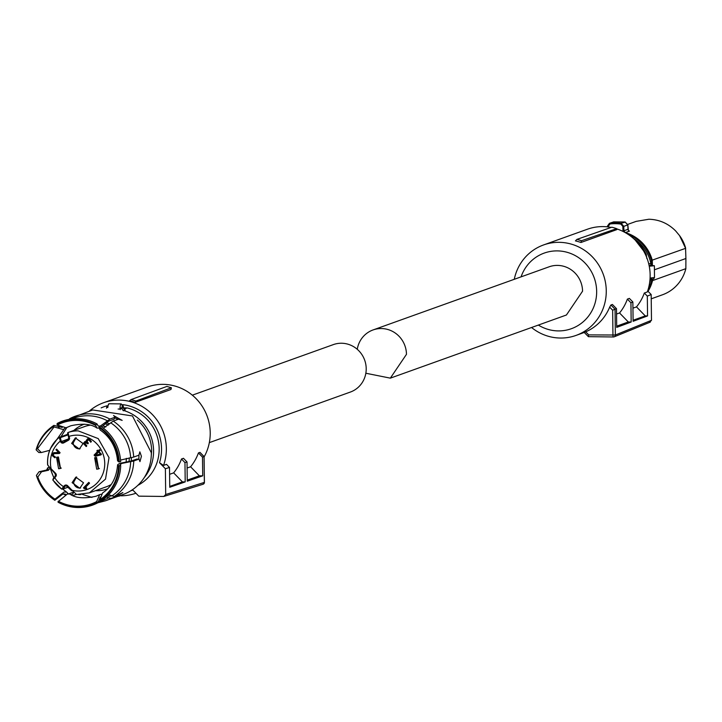 <?xml version="1.0" encoding="UTF-8"?>
<svg xmlns="http://www.w3.org/2000/svg" width="722" height="722" viewBox="0 0 722 722"><rect width="100%" height="100%" fill="white"/><g stroke="black" fill="none" stroke-linecap="round" stroke-linejoin="round"><path stroke-width="1.08" d="M575.434 240.895L576.887 239.397A49.854 48.022 70.3 0 1 581.409 240.751L580.975 242.484A48.058 46.289 70.3 0 0 575.434 240.895M580.975 242.484L616.868 229.605L616.633 228.648A49.249 47.435 -109.7 0 0 611.769 227.222L576.887 239.397M632.941 308.168L636.497 306.886A48.058 46.289 -109.7 0 0 644.322 293.033L647.318 291.959A48.058 46.289 -109.7 0 0 650.143 274.992A48.058 46.289 -109.7 0 0 616.687 228.847M611.182 227.43A48.058 46.289 -109.7 0 0 587.428 229.217L543.558 244.948A48.058 46.289 -109.7 0 0 514.272 279.306M531.554 327.508A48.058 46.289 -109.7 0 0 576.003 335.423A48.058 46.289 -109.7 0 0 606.263 290.722A48.058 46.289 -109.7 0 0 543.558 244.948M616.633 228.648L581.409 240.751M588.295 336.515L584.26 332.454M584.315 332.427L585.722 331.831A48.058 46.289 -109.7 0 0 609.666 307.148L610.92 305.009L615.045 309.242L612.644 310.207L609.666 307.148M614.151 336.831A1.967 1.895 -112.1 0 0 615.361 335.017L615.045 309.242L616.489 308.655L612.418 304.467L610.92 305.009M636.497 306.886L645.26 315.902L647.562 315.929L633.104 321.299L632.86 301.986L629.367 298.394L627.373 299.107A48.058 46.289 -109.7 0 1 619.548 312.969L616.552 314.043M521.076 276.869A40.179 38.699 70.3 0 1 564.017 251.572A40.179 38.699 70.3 0 1 596.652 291.354A40.179 38.699 70.3 0 1 577.438 325.893A40.179 38.699 70.3 0 1 538.359 325.071M585.722 331.831L588.701 334.891L588.394 336.669L613.429 336.966A1.967 0.496 90.7 0 0 613.474 336.957M584.251 332.454L588.394 336.669M616.489 308.655L616.714 327.382L631.172 322.012L630.938 302.771L627.373 299.107M619.548 312.969L628.311 321.976L631.172 322.012M616.696 326.145L628.311 321.976M632.86 301.986L630.938 302.771M645.26 315.902L633.086 320.261M644.322 293.033L647.318 296.101L647.562 315.929M588.701 334.891L615.352 335.017L651.488 320.306L651.172 294.531L647.318 296.101M651.172 294.531L647.67 290.939M651.488 320.306L649.601 322.247M635.288 240.173L646.325 254.397L645.468 254.568M635.685 240.57A41.65 40.116 -109.7 0 1 646.217 254.297L646.813 258.485M649.899 280.461A2.365 2.274 -109.7 0 1 650.585 279.396L650.919 277.961L650.08 278.015M649.069 265.335L654.376 265.732L649.249 266.219M633.519 238.522A37.03 35.667 70.3 0 1 640.784 244.334A37.03 35.667 70.3 0 1 650.811 263.295L650.865 265.362M650.811 263.295L648.771 264.026M623.041 231.446L622.842 226.374L623.79 226.347L623.898 230.769L622.951 230.787M607.942 226.916L610 223.955A46.551 44.836 70.3 0 1 615.415 223.676A46.551 44.836 70.3 0 1 620.848 224.082L622.842 226.374M649.547 283.223A37.03 35.667 -109.7 0 0 650.648 279.396M651.226 298.827L662.48 294.784A38.997 37.562 -109.7 0 0 685.855 268.665L652.535 280.614L651.632 280.587L651.632 279.342M651.515 265.371L651.388 260.443L685.602 248.332L679.546 235.598L675.657 230.932C668.139 223.414 659.204 219.524 648.843 219.244L636.154 221.374L627.752 224.389M629.449 231.13L625.288 232.628L623.898 230.769L628.014 229.289A1.967 1.895 -109.7 0 0 629.449 231.13L628.339 230.309M620.848 224.082L621.119 223.297L623.79 226.347L627.77 224.921L625.108 222.042L613.637 221.88M610 223.955L610.108 223.17L609.449 223.324L607.401 226.157L607.364 226.852L607.969 226.203L607.419 226.157L610.108 223.17A47.264 45.522 70.3 0 1 615.604 222.89A47.264 45.522 70.3 0 1 621.119 223.297L625.315 222.087M609.44 223.324L613.745 221.862L625.008 221.997M654.421 269.793L685.9 258.503L685.566 247.899A36.885 35.522 -109.7 0 0 679.907 236.094A36.885 35.522 -109.7 0 0 679.546 235.598L679.907 236.094M685.855 268.665L685.9 258.503M627.77 224.966L628.005 229.091M549.144 266.797A25.604 24.656 70.3 0 1 582.555 291.192L566.427 315L390.34 378.147L406.468 354.331A25.604 24.656 70.3 0 0 373.057 329.945L549.144 266.797M357.255 349.304A25.604 24.656 70.3 0 1 373.057 329.945M365.846 373.238L390.34 378.147M192.314 395.178L333.302 344.62A25.207 24.277 70.3 0 1 341.506 343.239A25.207 24.277 70.3 0 1 365.792 364.33A25.207 24.277 70.3 0 1 350.323 392.073L209.335 442.631M135.926 493.225A48.058 46.289 70.3 0 1 120.448 495.788A48.058 46.289 70.3 0 1 120.348 495.788M89.185 411.233A48.058 46.289 70.3 0 1 103.643 402.705A48.058 46.289 70.3 0 1 119.274 400.087A48.058 46.289 70.3 0 1 163.524 465.437L166.511 464.363L169.508 467.441L169.751 487.269L185.202 481.908L182.404 481.872L173.641 472.865L169.589 474.318M103.643 402.705L147.514 386.974A48.058 46.289 70.3 0 1 163.145 384.348A48.058 46.289 70.3 0 1 203.794 408.905A48.058 46.289 70.3 0 1 204.1 456.918M185.202 481.908L184.967 462.594L181.475 459.002A48.058 46.289 70.3 0 1 173.641 472.865M181.475 459.002L183.469 458.289L187.025 461.954L184.967 462.594M187.106 468.036L190.59 466.782L199.353 475.798L187.251 480.139M198.424 452.929L202.494 457.107L204.037 456.62L199.913 452.387L198.424 452.929A48.058 46.289 70.3 0 1 190.59 466.782M135.077 402.38L170.97 389.501L171.394 387.777L166.872 386.423L131.007 399.618L129.536 400.791A48.058 46.289 70.3 0 1 135.077 402.38L135.871 401.044L171.394 387.777M101.152 407.894A44.114 42.49 70.3 0 1 106.937 405.827M122.704 404.645A44.114 42.49 70.3 0 1 159.508 462.694L165.383 468.731L169.508 467.441M163.524 465.437L159.508 462.694M169.733 486.42L182.404 481.872M202.494 457.107L202.72 475.834L187.26 481.195L187.025 461.954M202.72 475.834L199.353 475.798M165.383 468.731L165.699 494.507L204.344 482.404L203.035 484.254L163.813 496.447L138.777 496.158L132.902 490.121A44.114 42.49 70.3 0 1 130.862 490.743M131.007 399.618A49.249 47.435 70.3 0 1 135.871 401.044M163.813 496.447L165.699 494.507M203.035 484.254L203.035 484.254A1.967 1.967 0 0 0 204.416 482.35L204.028 456.629M61 436.711L66.866 427.487M91.929 497.395L82.498 494.453M131.178 461.06A34.367 33.104 -109.7 0 0 131.458 457.577M109.726 423.877A34.367 33.104 -109.7 0 0 106.549 422.776M99.329 426.855L99.004 427.451L100.132 429.96C110.484 437.225 116.296 447.532 117.569 460.889L119.247 461.845A43.753 42.147 70.3 0 0 99.329 426.855L100.322 425.926A44.602 42.959 70.3 0 1 120.655 461.638L119.247 461.845M99.004 427.451A43.067 41.479 70.3 0 1 118.579 461.836M113.553 415.583L122.162 420.366L118.471 419.202L113.219 421.088L103.354 428.128M120.547 460.076L133.696 457.071L138.958 455.185L139.842 451.828L141.413 456.286L139.96 461.638L139.003 459.111L133.75 460.997L121.828 463.434L119.987 464.742L120.7 465.564A44.602 42.959 70.3 0 1 101.233 500.815L100.223 500.292A43.753 42.147 70.3 0 0 119.292 465.762L120.7 465.564M99.094 428.101L96.965 428.056L95.683 425.448L96.008 424.861A43.753 42.147 70.3 0 0 57.02 424.41L57.191 423.462A44.602 42.959 70.3 0 1 96.992 423.922L98.183 426.025L100.132 426.097M57.02 424.41L57.363 425.005A43.067 41.479 70.3 0 1 95.683 425.448M57.363 425.005L65.991 427.785L67.408 427.189M113.688 415.493L115.15 417.208L114.031 419.229L108.697 421.143L101.64 426.828M100.439 426.007L109.888 419.094L115.15 417.208M96.992 423.922L96.008 424.861M54.087 426.928L53.744 426.332A43.753 42.147 -109.7 0 0 36.777 448.705L37.481 448.714L54.087 426.928L63.256 429.554L65.377 427.875M36.777 448.705L36.1 449.824A44.602 42.959 70.3 0 1 53.915 425.384L53.744 426.332M53.915 425.384L62.218 427.451M37.481 448.714L41.289 452.55L38.826 452.523L36.1 449.824M41.289 452.55L49.701 450.32M36.416 475.419L39.06 471.746L41.524 471.773L37.824 476.998L37.12 476.989L36.416 475.419A44.602 42.959 70.3 0 0 54.827 500.283L62.552 494.209L65.368 494.11L65.937 494.705M49.917 468.235L48.509 470.23L41.524 471.773M54.827 500.283L54.962 499.173A43.067 41.479 70.3 0 1 37.824 476.998M54.962 499.173L64.023 492.043L66.595 492.088L68.482 493.965M39.06 471.746L46.533 470.058L48.022 467.648L49.006 467.296M47.932 468.804L48.022 467.648M54.637 499.768A43.753 42.147 70.3 0 1 37.12 476.989M96.947 502.214L96.613 501.619L99.69 494.642L95.999 496.249C84.14 498.857 75.404 498.108 69.763 493.992L67.345 494.038L57.968 501.763A43.753 42.147 70.3 0 0 96.947 502.214L97.957 502.738A44.602 42.959 70.3 0 1 58.148 502.277L57.968 501.763M96.613 501.619A43.067 41.479 70.3 0 1 58.292 501.176M99.69 494.642L101.351 494.173M107.443 495.879L109.618 496.402L111.305 495.797M115.764 495.924L116.116 496.546L110.863 498.433L106.314 496.926M100.177 497.151L97.957 502.738M117.614 464.76C116.531 477.684 111.513 487.079 102.569 492.946L99.889 499.696L100.223 500.292M119.292 465.762L118.625 465.753A43.067 41.479 70.3 0 1 99.889 499.696M118.625 465.753L117.623 464.769L119.536 463.407L131.386 460.997L136.72 459.084L139.003 459.111M108.643 494.678L114.139 496.51L122.884 492.575L116.116 496.546M138.994 454.616L138.85 459.102M73.03 495.527L76.117 494.417M78.662 494.624L81.017 494.579M69.023 493.776L73.229 492.26M114.798 417.839L118.101 419.338M109.888 419.094A44.908 43.248 70.3 0 0 75.169 416.26A44.908 43.248 70.3 0 0 69.799 418.625L68.969 419.374M73.545 492.548L72.696 494.083L71.081 494.66M69.619 418.706L92.741 409.961L132.46 415.953L151.331 452.73A44.908 43.248 70.3 0 1 123.056 494.498L105.484 500.797A44.908 43.248 70.3 0 0 110.863 498.433M123.543 408.02L120.014 407.921L120.06 409.049L121.928 408.174A3.15 0.794 -89.3 0 1 122.677 405.502A3.15 0.794 -89.3 0 1 123.48 407.614A1.579 0.496 -4.3 0 0 123.525 407.479A1.579 0.496 -4.3 0 0 123.453 407.343M107.795 407.524L107.921 406.612A1.579 0.596 -173.2 0 0 106.712 407.037A1.579 0.596 -173.2 0 0 106.757 407.217L106.495 408.147M124.59 409.609L125.204 409.897A2.365 2.274 70.3 0 1 123.552 408.056M124.049 409.031L127.162 407.921L123.579 407.876M127.162 407.921A41.65 40.116 70.3 0 1 159.156 448.759A41.65 40.116 70.3 0 1 137.857 485.337M96.45 490.707A34.367 33.104 70.3 0 1 95.475 490.68A34.367 33.104 70.3 0 0 96.45 490.707A34.367 33.104 70.3 0 0 107.542 488.866A34.367 33.104 70.3 0 1 96.45 490.707M73.87 430.429A34.367 33.104 70.3 0 1 84.339 424.166A34.367 33.104 70.3 0 0 73.87 430.429M105.367 423.877A34.367 33.104 70.3 0 1 108.408 425.032A34.367 33.104 70.3 0 0 105.367 423.877M129.274 457.892A34.367 33.104 70.3 0 1 129.03 461.484A34.367 33.104 70.3 0 0 129.274 457.892M83.373 427.027A32.039 30.856 70.3 0 1 85.034 426.395L84.952 426.458A32.003 30.829 70.3 0 1 89.889 425.213M84.952 426.458L68.103 432.496L68.879 436.422A28.068 27.03 70.3 0 1 77.245 435.149A28.068 27.03 70.3 0 1 104.735 463.416A28.068 27.03 70.3 0 1 77.922 491.041A28.068 27.03 70.3 0 1 72.101 490.328L76.559 494.507L89.384 492.864L76.694 494.498M68.78 437.415L67.697 433.615A0.785 0.758 70.3 0 1 68.094 432.505L68.382 436.72L68.761 437.433L69.258 437.135A2.365 2.274 70.3 0 1 68.373 440.312L63.726 442.875A2.365 2.274 70.3 0 1 60.612 441.9L59.24 437.388A0.785 0.758 70.3 0 1 59.448 437.27L67.462 434.391M67.642 435.041L60.377 437.64L61.09 440.745L60.224 441.187A28.068 27.03 70.3 0 0 51.136 468.777L55.621 473.379A2.365 2.274 70.3 0 1 55.657 476.71L52.769 479.968L61.731 489.173L63.473 486.628A28.068 27.03 70.3 0 1 54.746 477.648L54.403 477.016L54.746 477.648M55.251 473.831L47.616 464.941L55.251 473.858L55.296 476.087L52.769 479.959M51.136 468.777L50.802 469.255L47.959 465.221M53.022 478.975L55.278 476.114M66.343 485.744L65.133 486.177L62.841 489.074L68.184 487.16M89.564 483.162L85.124 487.747L86.658 487.882L86.559 488.83L84.158 488.559L83.463 487.846L88.779 482.359L89.564 483.162M88.328 443.155L87.696 443.804L85.422 442.604L85.99 442.424L84.736 443.344L86.775 445.772L86.144 446.521L83.635 443.705L84.745 441.647L86.595 441.963L86.144 440.619L87.633 438.759L89.501 439.256L91.405 441.503L90.647 442.18L89.239 440.23L88.057 439.915L87.109 441.476L88.328 443.155M84.817 441.62L85.367 441.539M91.044 442.044L89.636 440.086L87.497 440.221M96.558 457.432L94.645 457.757L96.703 469.201L98.625 468.885L96.558 457.432M71.631 443.416L79.339 449.048L83.057 443.552L75.35 437.92L71.631 443.416M58.599 468.758L60.522 468.443L58.455 456.99L56.533 457.315L58.599 468.758M83.535 482.774L75.828 477.152L72.11 482.648L79.817 488.271L83.535 482.774M100.187 450.429L98.968 451.674L101.513 454.291L100.89 454.932L95.196 456.259L94.077 455.113L97.56 451.521L96.874 450.808L97.497 450.167L98.192 450.871L99.401 449.625L100.187 450.429M60.07 452.676L59.249 453.515L54.394 453.624L53.32 454.553L53.428 455.582L55.377 456.999L54.8 457.757L52.453 455.799L52.273 454.048L53.699 452.667L58.608 452.459L55.982 449.77L56.614 449.129L60.07 452.676M68.879 436.422L68.409 436.711L68.879 436.422L69.258 437.135L68.373 440.312M64.222 487.115L63.473 486.628L64.393 485.689A2.365 2.274 70.3 0 1 67.624 485.726L72.101 490.328M83.463 487.846L86.577 488.65M88.914 482.495L83.86 487.702M88.454 439.77L87.904 440.086L88.454 439.77M86.577 441.981L86.144 440.619M86.541 440.474L88.03 438.624M86.541 446.377L84.339 444.427L83.698 442.839M84.095 442.694L85.142 441.503M88.102 443.66L86.595 442.487L85.133 443.209M95.466 457.531L98.3 468.632A5.911 5.695 -109.7 0 0 99.401 468.533M80.115 448.696A5.911 5.695 -109.7 0 1 73.22 442.848L76.171 437.703M61.298 468.091A5.911 5.695 -109.7 0 1 60.197 468.19L57.363 457.089M76.649 476.926L73.698 482.07A5.911 5.695 -109.7 0 0 80.593 487.928M98.192 450.871L99.528 449.761M96.874 450.808L97.966 451.376L94.483 454.968L95.593 456.114L100.954 454.869M55.982 449.77L58.608 452.459M55.197 457.613L52.85 455.654L52.273 454.048M52.679 453.903L53.906 452.595M59.655 453.371L54.601 453.551M98.743 452.18L100.466 453.948L98.743 452.18M98.345 452.324L95.484 455.266L100.069 454.093M650.314 322.111L614.196 336.822A1.967 1.967 0 0 1 613.429 336.966A1.967 0.496 90.7 0 1 612.951 335.17L612.644 310.207M654.376 265.732L654.511 277.501L650.919 277.961M651.966 278.891L650.63 279.387M628.447 234.587A38.275 36.867 70.3 0 1 641.65 243.449A38.275 36.867 70.3 0 1 651.388 260.443M651.632 280.587A38.275 36.867 70.3 0 1 648.13 289.477M625.288 232.628A38.997 37.562 70.3 0 1 642.336 242.881A38.997 37.562 70.3 0 1 652.282 260.281L652.408 265.407M652.535 279.252L652.535 280.614A38.997 37.562 70.3 0 1 648.04 291.318M610.108 223.17L613.745 221.862M204.353 482.305L204.1 456.602L200.021 452.405M110.8 422.866A43.582 41.975 70.3 0 1 130.628 457.703M71.731 418.959A43.582 41.975 70.3 0 1 107.47 420.863M58.897 427.586A43.582 41.975 70.3 0 1 59.989 426.531M68.247 493.803A42.544 40.973 70.3 0 1 67.444 493.252M53.906 477.531A42.544 40.973 70.3 0 1 50.657 469.138M65.503 494.958A43.582 41.975 70.3 0 1 63.942 493.812M47.778 469.3A43.582 41.975 70.3 0 1 47.535 468.307M108.417 497.927A43.582 41.975 70.3 0 1 98.075 501.673M130.673 461.62A43.582 41.975 70.3 0 1 111.693 496.005M113.219 421.088A44.908 43.248 70.3 0 1 133.696 457.071M133.75 460.997A44.908 43.248 70.3 0 1 114.139 496.51M120.014 407.921A4.729 1.2 -89.3 0 1 121.134 403.914A4.729 1.2 -89.3 0 1 121.242 403.896L109.049 403.751A4.729 1.2 -89.3 0 0 108.941 403.769A4.729 1.2 -89.3 0 0 107.921 406.612M120.24 409.672A3.935 3.791 70.3 0 1 120.06 409.049L118.11 409.031M121.955 408.625A2.365 2.274 70.3 0 0 123.606 410.466L123.318 410.809M118.742 496.041A4.729 1.2 90.7 0 0 119.103 496.276A4.729 1.2 90.7 0 0 119.211 496.249M125.204 409.897L123.606 410.466A41.65 40.116 70.3 0 1 153.578 450.763A41.65 40.116 70.3 0 1 144.256 477.585M137.324 420.069A40.08 38.6 70.3 0 1 151.647 450.889L151.06 458.353M102.885 425.953A32.003 30.829 70.3 0 1 105.845 426.946M126.377 458.371A32.003 30.829 70.3 0 1 126.088 461.918M111.161 484.525A32.003 30.829 70.3 0 1 106.233 486.827L89.384 492.864L105.529 479.092L109.013 457.64L98.21 438.588L78.193 430.872A32.003 30.829 70.3 0 0 68.103 432.496M47.733 464.724A32.003 30.829 70.3 0 1 59.096 437.496M59.457 437.261A0.785 0.758 70.3 0 1 59.7 437.225L67.471 434.436M61.704 489.047A32.003 30.829 70.3 0 1 52.932 479.959M61.09 440.745L61.478 441.458L68.843 438.814M60.612 441.9L61.478 441.458A1.579 1.516 -109.7 0 0 63.536 442.117L68.193 439.554L68.761 437.433M59.7 437.225A0.785 0.758 70.3 0 1 60.377 437.64M55.314 476.078L55.287 473.858M66.171 485.726A1.579 1.516 -109.7 0 0 65.133 486.177L64.393 485.689M67.254 486.168A1.579 1.516 -109.7 0 0 66.207 485.726L65.693 485.816M71.74 490.779L67.254 486.204L67.624 485.726M63.337 442.207L63.726 442.875M584.26 332.463L576.003 335.423M651.19 279.017L649.89 280.678M650.594 279.396L653.672 278.936L654.511 277.501M628.384 230.363L627.833 224.795M627.824 224.786L625.108 222.015M67.047 427.406L70.738 425.8C82.489 423.173 91.234 423.922 96.965 428.056M50.414 448.633L64.159 429.103M66.595 492.079L62.805 489.164M53.78 477.675L50.378 468.84M58.211 427.406L59.375 426.215M47.399 468.127L47.706 469.381M63.68 493.857L65.314 495.075M97.939 502.756L105.484 500.797M124.942 409.771L121.242 403.896M106.441 408.192L109.049 403.751M120.745 495.328L118.137 496.258M59.159 437.433C50.784 444.535 46.93 453.705 47.616 464.941M61.731 489.173L68.247 487.215M63.536 442.117L68.193 439.554M66.189 485.735L71.74 490.807"/></g></svg>
